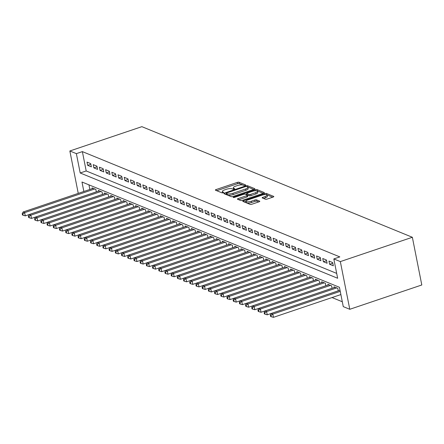 <?xml version="1.0" encoding="UTF-8"?>
<svg xmlns="http://www.w3.org/2000/svg" width="444" height="444" viewBox="0 0 444 444"><rect width="100%" height="100%" fill="white"/><g stroke="black" fill="none" stroke-linecap="round" stroke-linejoin="round"><path stroke-width="0.67" d="M245.138 185.353A0.944 0.278 -11.2 0 0 245.637 184.998A0.944 0.278 -11.2 0 0 245.532 184.898L239.066 182.256A1.349 0.4 -11.2 0 0 237.279 182.401L216.073 189.566A1.349 0.4 -11.2 0 0 215.357 190.076A1.349 0.4 -11.2 0 0 215.501 190.21L221.972 192.857A0.944 0.278 -11.2 0 0 223.221 192.752A0.944 0.278 -11.2 0 0 223.721 192.396A0.944 0.278 -11.2 0 0 223.621 192.302L222.783 191.958A4.318 1.271 -11.2 0 1 222.316 191.525A4.318 1.271 -11.2 0 1 224.603 189.888L226.373 189.294A4.318 1.271 -11.2 0 1 232.09 188.817L232.928 189.155A0.944 0.278 -11.2 0 0 234.177 189.055A0.944 0.278 -11.2 0 0 234.682 188.694A0.944 0.278 -11.2 0 0 234.576 188.6L233.738 188.256A4.318 1.271 -11.2 0 1 233.272 187.823A4.318 1.271 -11.2 0 1 235.564 186.186L237.329 185.592A4.318 1.271 -11.2 0 1 243.046 185.115L243.884 185.459A0.944 0.278 -11.2 0 0 245.138 185.353M265.379 199.217A1.349 0.4 -11.2 0 0 267.166 199.067L273.116 197.058A1.349 0.4 -11.2 0 0 273.826 196.548A1.349 0.4 -11.2 0 0 273.682 196.409L266.494 193.473A1.349 0.4 -11.2 0 0 264.707 193.623L243.501 200.782A1.349 0.4 -11.2 0 0 242.79 201.293A1.349 0.4 -11.2 0 0 242.935 201.432L250.116 204.368A1.349 0.4 -11.2 0 0 251.903 204.218L259.091 201.792A1.349 0.4 -11.2 0 0 259.807 201.282A1.349 0.4 -11.2 0 0 259.662 201.143L256.588 199.889A1.349 0.4 -11.2 0 0 254.801 200.039L251.237 201.243A3.613 1.06 -11.2 0 1 246.065 201.276A3.613 1.06 -11.2 0 1 247.98 199.911L261.938 195.194A3.613 1.06 -11.2 0 1 267.11 195.16A3.613 1.06 -11.2 0 1 265.196 196.526L262.87 197.314A1.349 0.4 -11.2 0 0 262.154 197.824A1.349 0.4 -11.2 0 0 262.299 197.957L265.379 199.217M333.821 258.93L340.337 261.594L412.354 237.274L141.869 126.662L69.852 150.977L76.368 153.641L80.198 172.982L337.651 278.266L333.821 258.93L339.827 256.898L82.368 151.615L76.368 153.641M254.173 189.316A1.349 0.4 -11.2 0 0 254.889 188.8A1.349 0.4 -11.2 0 0 254.745 188.667L247.558 185.731A1.349 0.4 -11.2 0 0 245.771 185.875L224.564 193.04A1.349 0.4 -11.2 0 0 223.848 193.551A1.349 0.4 -11.2 0 0 223.998 193.684L231.18 196.625A1.349 0.4 -11.2 0 0 232.967 196.476L254.173 189.316M257.026 189.599L264.213 192.541A1.349 0.4 -11.2 0 1 264.358 192.674A1.349 0.4 -11.2 0 1 263.642 193.184L242.435 200.349A1.349 0.4 -11.2 0 1 240.648 200.494L237.573 199.239A1.349 0.4 -11.2 0 1 237.429 199.101A1.349 0.4 -11.2 0 1 238.145 198.59L246.747 195.687A1.349 0.4 -11.2 0 0 247.458 195.177A1.349 0.4 -11.2 0 0 247.314 195.038L245.277 194.206A1.349 0.4 -11.2 0 0 243.49 194.355L234.532 197.38A0.944 0.278 -11.2 0 1 233.178 197.386A0.944 0.278 -11.2 0 1 233.683 197.031L255.239 189.749A1.349 0.4 -11.2 0 1 257.026 189.599L257.281 190.892L263.237 193.323M90.731 163.625L87.013 162.104L87.651 165.329L91.37 166.85L90.731 163.625M96.936 166.161L93.212 164.641L93.851 167.865L97.575 169.386L96.936 166.161M103.141 168.703L99.417 167.177L100.055 170.402L103.779 171.922L103.141 168.703M109.346 171.24L105.622 169.713L106.26 172.938L109.984 174.459L109.346 171.24M115.545 173.776L111.827 172.25L112.465 175.474L116.184 176.995L115.545 173.776M121.75 176.312L118.032 174.792L118.67 178.011L122.389 179.537L121.75 176.312M127.955 178.849L124.231 177.328L124.869 180.547L128.594 182.073L127.955 178.849M134.16 181.385L130.436 179.864L131.074 183.089L134.798 184.61L134.16 181.385M140.365 183.921L136.641 182.401L137.279 185.625L141.003 187.146L140.365 183.921M146.564 186.458L142.846 184.937L143.484 188.162L147.203 189.682L146.564 186.458M152.769 188.994L149.045 187.473L149.684 190.698L153.408 192.219L152.769 188.994M158.974 191.536L155.25 190.01L155.888 193.234L159.612 194.755L158.974 191.536M165.179 194.072L161.455 192.546L162.093 195.771L165.817 197.291L165.179 194.072M171.384 196.609L167.66 195.083L168.298 198.307L172.022 199.833L171.384 196.609M177.583 199.145L173.865 197.624L174.503 200.843L178.222 202.37L177.583 199.145M183.788 201.681L180.064 200.161L180.702 203.38L184.427 204.906L183.788 201.681M189.993 204.218L186.269 202.697L186.907 205.922L190.631 207.442L189.993 204.218M196.198 206.754L192.474 205.233L193.112 208.458L196.836 209.979L196.198 206.754M202.403 209.291L198.679 207.77L199.317 210.994L203.041 212.515L202.403 209.291M208.602 211.827L204.884 210.306L205.522 213.531L209.241 215.051L208.602 211.827M214.807 214.369L211.083 212.843L211.721 216.067L215.445 217.588L214.807 214.369M221.012 216.905L217.288 215.379L217.926 218.603L221.65 220.124L221.012 216.905M227.217 219.441L223.493 217.921L224.131 221.14L227.855 222.666L227.217 219.441M233.422 221.978L229.698 220.457L230.336 223.676L234.055 225.202L233.422 221.978M239.621 224.514L235.903 222.993L236.541 226.212L240.26 227.739L239.621 224.514M245.826 227.051L242.102 225.53L242.74 228.754L246.464 230.275L245.826 227.051M252.031 229.587L248.307 228.066L248.945 231.291L252.669 232.811L252.031 229.587M258.236 232.123L254.512 230.603L255.15 233.827L258.874 235.348L258.236 232.123M264.435 234.66L260.717 233.139L261.355 236.363L265.074 237.884L264.435 234.66M270.64 237.201L266.922 235.675L267.56 238.9L271.278 240.42L270.64 237.201M276.845 239.738L273.121 238.212L273.759 241.436L277.483 242.957L276.845 239.738M283.05 242.274L279.326 240.753L279.964 243.972L283.688 245.499L283.05 242.274M289.255 244.811L285.531 243.29L286.169 246.509L289.893 248.035L289.255 244.811M295.454 247.347L291.736 245.826L292.374 249.051L296.093 250.571L295.454 247.347M301.659 249.883L297.941 248.363L298.579 251.587L302.297 253.108L301.659 249.883M307.864 252.42L304.14 250.899L304.778 254.123L308.502 255.644L307.864 252.42M314.069 254.956L310.345 253.435L310.983 256.66L314.707 258.18L314.069 254.956M320.274 257.498L316.55 255.972L317.188 259.196L320.912 260.717L320.274 257.498M326.473 260.034L322.755 258.508L323.393 261.732L327.111 263.253L326.473 260.034M332.678 262.571L328.96 261.044L329.598 264.269L333.316 265.79L332.678 262.571M82.368 151.615L86.197 170.957L336.685 273.393M332.034 297.558L342.302 301.754M88.95 184.854L89.86 189.46M92.269 188.65L92.113 187.89L95.837 189.41L96.331 191.908M98.468 191.186L98.318 190.426L102.042 191.947L102.536 194.444M104.673 193.723L104.523 192.962L108.247 194.483L108.741 196.981M110.878 196.259L110.728 195.499L114.452 197.025L114.946 199.517M117.083 198.795L116.933 198.035L120.651 199.561L121.145 202.053M123.288 201.332L123.132 200.571L126.856 202.098L127.35 204.595M129.487 203.868L129.337 203.113L133.061 204.634L133.555 207.132M135.692 206.41L135.542 205.65L139.266 207.17L139.76 209.668M141.897 208.946L141.747 208.186L145.466 209.707L145.965 212.204M148.102 211.483L147.952 210.722L151.67 212.243L152.164 214.741M154.307 214.019L154.151 213.259L157.875 214.779L158.369 217.277M160.506 216.555L160.356 215.795L164.08 217.316L164.574 219.813M166.711 219.092L166.561 218.331L170.285 219.858L170.779 222.35M172.916 221.628L172.766 220.868L176.484 222.394L176.984 224.886M179.121 224.165L178.971 223.41L182.689 224.93L183.183 227.428M185.32 226.706L185.17 225.946L188.894 227.467L189.388 229.964M191.525 229.243L191.375 228.482L195.099 230.003L195.593 232.501M197.73 231.779L197.58 231.019L201.304 232.539L201.798 235.037M203.935 234.315L203.785 233.555L207.503 235.076L208.003 237.573M210.14 236.852L209.99 236.091L213.708 237.612L214.202 240.11M216.339 239.388L216.189 238.628L219.913 240.149L220.407 242.646M222.544 241.924L222.394 241.164L226.118 242.69L226.612 245.182M228.749 244.461L228.599 243.701L232.323 245.227L232.817 247.719M234.954 246.997L234.804 246.242L238.522 247.763L239.016 250.261M241.159 249.539L241.009 248.779L244.727 250.299L245.221 252.797M247.358 252.075L247.208 251.315L250.932 252.836L251.426 255.333M253.563 254.612L253.413 253.851L257.137 255.372L257.631 257.87M259.768 257.148L259.618 256.388L263.342 257.909L263.836 260.406M265.973 259.685L265.823 258.924L269.541 260.445L270.035 262.942M272.178 262.221L272.028 261.461L275.746 262.981L276.24 265.479M278.377 264.757L278.227 263.997L281.951 265.523L282.445 268.015M284.582 267.294L284.432 266.533L288.156 268.059L288.65 270.557M290.787 269.83L290.637 269.075L294.361 270.596L294.855 273.093M296.992 272.372L296.842 271.611L300.56 273.132L301.054 275.63M303.197 274.908L303.041 274.148L306.765 275.668L307.259 278.166M309.396 277.445L309.246 276.684L312.97 278.205L313.464 280.702M315.601 279.981L315.451 279.221L319.175 280.741L319.669 283.239M321.806 282.517L321.656 281.757L325.38 283.278L325.874 285.775M328.011 285.054L327.861 284.293L331.579 285.819L332.073 288.311M334.215 287.59L334.06 286.83L337.784 288.356L338.278 290.848M83.861 191.486L81.985 182.007L339.438 287.29L343.268 306.626L349.783 309.29L421.8 284.976L412.354 237.274M349.783 309.29L340.337 261.594M69.852 150.977L78.249 193.384M86.197 170.957L80.198 172.982M87.651 165.329L90.853 164.247M93.851 167.865L97.058 166.783M100.055 170.402L103.263 169.319M106.26 172.938L109.468 171.856M112.465 175.474L115.668 174.392M118.67 178.011L121.872 176.928M124.869 180.547L128.077 179.465M131.074 183.089L134.282 182.001M137.279 185.625L140.487 184.543M143.484 188.162L146.687 187.079M149.684 190.698L152.891 189.616M155.888 193.234L159.096 192.152M162.093 195.771L165.301 194.688M168.298 198.307L171.506 197.225M174.503 200.843L177.705 199.761M180.702 203.38L183.91 202.298M186.907 205.922L190.115 204.834M193.112 208.458L196.32 207.376M199.317 210.994L202.525 209.912M205.522 213.531L208.724 212.448M211.721 216.067L214.929 214.985M217.926 218.603L221.134 217.521M224.131 221.14L227.339 220.058M230.336 223.676L233.544 222.594M236.541 226.212L239.743 225.13M242.74 228.754L245.948 227.672M248.945 231.291L252.153 230.208M255.15 233.827L258.358 232.745M261.355 236.363L264.563 235.281M267.56 238.9L270.762 237.818M273.759 241.436L276.967 240.354M279.964 243.972L283.172 242.89M286.169 246.509L289.377 245.427M292.374 249.051L295.582 247.963M298.579 251.587L301.781 250.505M304.778 254.123L307.986 253.041M310.983 256.66L314.191 255.578M317.188 259.196L320.396 258.114M323.393 261.732L326.595 260.65M329.598 264.269L332.8 263.187M233.272 187.823L233.527 189.111A4.318 1.271 -11.2 0 0 233.555 189.188M222.316 191.525L222.572 192.813A4.318 1.271 -11.2 0 0 222.594 192.89M244.111 185.503L239.322 183.544A1.349 0.4 -11.2 0 0 237.534 183.694L216.733 190.715M226.312 193.823L225.23 194.189M253.768 189.449L247.813 187.018A1.349 0.4 -11.2 0 0 247.547 186.957M246.581 186.558A0.944 0.278 -11.2 0 0 245.327 186.663L226.712 192.951A0.944 0.278 -11.2 0 0 226.212 193.307A0.944 0.278 -11.2 0 0 226.312 193.401L227.2 193.762A4.318 1.271 -11.2 0 0 232.917 193.29L245.643 188.989A4.318 1.271 -11.2 0 0 247.93 187.357A4.318 1.271 -11.2 0 0 247.463 186.918L246.581 186.558M226.523 194.472A0.944 0.278 -11.2 0 0 226.468 194.594A0.944 0.278 -11.2 0 0 226.568 194.694L226.312 193.401M247.93 187.357L248.185 188.644A4.318 1.271 -11.2 0 1 245.898 190.282L233.172 194.577A4.318 1.271 -11.2 0 1 227.45 195.055L226.568 194.694M238.805 199.745L246.997 196.975A1.349 0.4 -11.2 0 0 247.713 196.464L247.458 195.177M245.654 194.361L246.864 193.956M255.672 192.674A3.613 1.06 -11.2 0 0 257.581 191.309A3.613 1.06 -11.2 0 0 252.414 191.342L247.491 193.001A1.349 0.4 -11.2 0 0 246.775 193.512A1.349 0.4 -11.2 0 0 246.925 193.651L248.962 194.483A1.349 0.4 -11.2 0 0 250.749 194.333L255.672 192.674L255.927 193.961A3.613 1.06 -11.2 0 0 257.836 192.596L257.581 191.309M246.775 193.512L247.031 194.805A1.349 0.4 -11.2 0 0 247.18 194.938L246.925 193.651M255.927 193.961L251.004 195.626A1.349 0.4 -11.2 0 1 249.217 195.771L247.18 194.938M257.281 190.892A1.349 0.4 -11.2 0 0 256.732 190.82M267.11 195.16L267.366 196.448A3.613 1.06 -11.2 0 1 265.451 197.813L263.536 198.462M246.065 201.276L246.32 202.564A3.613 1.06 -11.2 0 0 251.493 202.531L251.237 201.243M258.686 201.931L256.843 201.176A1.349 0.4 -11.2 0 0 255.056 201.326L251.493 202.531M246.07 201.293L244.167 201.937M272.705 197.197L266.75 194.761A1.349 0.4 -11.2 0 0 266.378 194.694M93.201 188.334L23.105 212.004L24.653 212.637L25.291 215.862L96.326 191.875M22.822 213.941L22.2 213.686L22.455 214.979L23.077 215.229L22.822 213.941L24.653 212.637L94.755 188.966M22.2 213.686L23.105 212.004M25.291 215.862L23.077 215.229M99.406 190.87L29.31 214.541L30.858 215.174L31.496 218.398L102.531 194.411M29.027 216.478L28.405 216.222L28.66 217.516L29.282 217.765L29.027 216.478L30.858 215.174L100.955 191.503M28.405 216.222L29.31 214.541M31.496 218.398L29.282 217.765M105.611 193.406L35.509 217.077L37.063 217.71L37.701 220.934L108.736 196.947M35.226 219.014L34.61 218.759L34.865 220.052L35.481 220.302L35.226 219.014L37.063 217.71L107.159 194.039M34.61 218.759L35.509 217.077M37.701 220.934L35.481 220.302M111.81 195.943L41.714 219.614L43.268 220.246L43.906 223.471L114.935 199.484M41.431 221.55L40.809 221.301L41.064 222.588L41.686 222.844L41.431 221.55L43.268 220.246L113.364 196.581M40.809 221.301L41.714 219.614M43.906 223.471L41.686 222.844M118.015 198.479L47.919 222.15L49.467 222.788L50.105 226.007L121.14 202.02M47.636 224.087L47.014 223.837L47.269 225.125L47.891 225.38L47.636 224.087L49.467 222.788L119.569 199.117M47.014 223.837L47.919 222.15M50.105 226.007L47.891 225.38M124.22 201.015L54.124 224.686L55.672 225.324L56.31 228.543L127.345 204.562M53.841 226.629L53.219 226.373L53.474 227.661L54.096 227.916L53.841 226.629L55.672 225.324L125.769 201.654M53.219 226.373L54.124 224.686M56.31 228.543L54.096 227.916M130.425 203.557L60.329 227.223L61.877 227.861L62.515 231.085L133.55 207.098M60.045 229.165L59.424 228.91L59.679 230.197L60.301 230.453L60.045 229.165L61.877 227.861L131.973 204.19M59.424 228.91L60.329 227.223M62.515 231.085L60.301 230.453M136.63 206.094L66.528 229.764L68.082 230.397L68.72 233.622L139.755 209.635M66.245 231.701L65.629 231.446L65.884 232.734L66.5 232.989L66.245 231.701L68.082 230.397L138.178 206.726M65.629 231.446L66.528 229.764M68.72 233.622L66.5 232.989M142.829 208.63L72.733 232.301L74.287 232.934L74.925 236.158L145.954 212.171M72.45 234.238L71.828 233.982L72.083 235.27L72.705 235.525L72.45 234.238L74.287 232.934L144.383 209.263M71.828 233.982L72.733 232.301M74.925 236.158L72.705 235.525M149.034 211.166L78.938 234.837L80.486 235.47L81.124 238.694L152.159 214.707M78.655 236.774L78.033 236.519L78.288 237.812L78.91 238.062L78.655 236.774L80.486 235.47L150.588 211.799M78.033 236.519L78.938 234.837M81.124 238.694L78.91 238.062M155.239 213.703L85.143 237.374L86.691 238.006L87.329 241.231L158.364 217.244M84.86 239.31L84.238 239.055L84.493 240.348L85.115 240.598L84.86 239.31L86.691 238.006L156.788 214.335M84.238 239.055L85.143 237.374M87.329 241.231L85.115 240.598M161.444 216.239L91.347 239.91L92.896 240.543L93.534 243.767L164.569 219.78M91.064 241.847L90.443 241.597L90.698 242.885L91.32 243.14L91.064 241.847L92.896 240.543L162.992 216.872M90.443 241.597L91.347 239.91M93.534 243.767L91.32 243.14M167.649 218.775L97.547 242.446L99.101 243.079L99.739 246.303L170.774 222.316M97.264 244.383L96.648 244.133L96.903 245.421L97.519 245.676L97.264 244.383L99.101 243.079L169.197 219.414M96.648 244.133L97.547 242.446M99.739 246.303L97.519 245.676M173.848 221.312L103.752 244.983L105.306 245.621L105.944 248.84L176.973 224.858M103.469 246.919L102.847 246.67L103.102 247.957L103.724 248.213L103.469 246.919L105.306 245.621L175.402 221.95M102.847 246.67L103.752 244.983M105.944 248.84L103.724 248.213M180.053 223.854L109.957 247.519L111.505 248.157L112.143 251.376L183.178 227.395M109.674 249.461L109.052 249.206L109.307 250.494L109.929 250.749L109.674 249.461L111.505 248.157L181.607 224.486M109.052 249.206L109.957 247.519M112.143 251.376L109.929 250.749M186.258 226.39L116.162 250.061L117.71 250.694L118.348 253.918L189.383 229.931M115.878 251.998L115.257 251.742L115.512 253.03L116.134 253.285L115.878 251.998L117.71 250.694L187.806 227.023M115.257 251.742L116.162 250.061M118.348 253.918L116.134 253.285M192.463 228.926L122.366 252.597L123.915 253.23L124.553 256.454L195.588 232.467M122.078 254.534L121.462 254.279L121.717 255.566L122.333 255.822L122.078 254.534L123.915 253.23L194.011 229.559M121.462 254.279L122.366 252.597M124.553 256.454L122.333 255.822M198.668 231.463L128.566 255.134L130.12 255.766L130.758 258.991L201.792 235.004M128.283 257.07L127.667 256.815L127.922 258.103L128.538 258.358L128.283 257.07L130.12 255.766L200.216 232.095M127.667 256.815L128.566 255.134M130.758 258.991L128.538 258.358M204.867 233.999L134.771 257.67L136.325 258.303L136.963 261.527L207.992 237.54M134.488 259.607L133.866 259.352L134.121 260.645L134.743 260.894L134.488 259.607L136.325 258.303L206.421 234.632M133.866 259.352L134.771 257.67M136.963 261.527L134.743 260.894M211.072 236.535L140.976 260.206L142.524 260.839L143.162 264.063L214.197 240.076M140.693 262.143L140.071 261.888L140.326 263.181L140.948 263.431L140.693 262.143L142.524 260.839L212.626 237.168M140.071 261.888L140.976 260.206M143.162 264.063L140.948 263.431M217.277 239.072L147.18 262.743L148.729 263.375L149.367 266.6L220.402 242.613M146.897 264.68L146.276 264.43L146.531 265.717L147.153 265.973L146.897 264.68L148.729 263.375L218.825 239.704M146.276 264.43L147.18 262.743M149.367 266.6L147.153 265.973M223.482 241.608L153.385 265.279L154.934 265.912L155.572 269.136L226.607 245.149M153.097 267.216L152.481 266.966L152.736 268.254L153.352 268.509L153.097 267.216L154.934 265.912L225.03 242.246M152.481 266.966L153.385 265.279M155.572 269.136L153.352 268.509M229.687 244.145L159.585 267.815L161.139 268.454L161.777 271.673L232.811 247.691M159.302 269.752L158.68 269.502L158.935 270.79L159.557 271.045L159.302 269.752L161.139 268.454L231.235 244.783M158.68 269.502L159.585 267.815M161.777 271.673L159.557 271.045M235.886 246.686L165.79 270.352L167.344 270.99L167.982 274.209L239.011 250.227M165.507 272.294L164.885 272.039L165.14 273.326L165.762 273.582L165.507 272.294L167.344 270.99L237.44 247.319M164.885 272.039L165.79 270.352M167.982 274.209L165.762 273.582M242.091 249.223L171.995 272.894L173.543 273.526L174.181 276.751L245.216 252.764M171.711 274.83L171.09 274.575L171.345 275.863L171.967 276.118L171.711 274.83L173.543 273.526L243.645 249.855M171.09 274.575L171.995 272.894M174.181 276.751L171.967 276.118M248.296 251.759L178.199 275.43L179.748 276.063L180.386 279.287L251.421 255.3M177.916 277.367L177.295 277.112L177.55 278.399L178.172 278.654L177.916 277.367L179.748 276.063L249.844 252.392M177.295 277.112L178.199 275.43M180.386 279.287L178.172 278.654M254.501 254.295L184.399 277.966L185.953 278.599L186.591 281.823L257.625 257.836M184.116 279.903L183.5 279.648L183.755 280.941L184.371 281.191L184.116 279.903L185.953 278.599L256.049 254.928M183.5 279.648L184.399 277.966M186.591 281.823L184.371 281.191M260.706 256.832L190.604 280.503L192.158 281.135L192.796 284.36L263.825 260.373M190.321 282.44L189.699 282.184L189.954 283.477L190.576 283.727L190.321 282.44L192.158 281.135L262.254 257.464M189.699 282.184L190.604 280.503M192.796 284.36L190.576 283.727M266.905 259.368L196.809 283.039L198.363 283.672L199.001 286.896L270.03 262.909M196.526 284.976L195.904 284.721L196.159 286.014L196.781 286.263L196.526 284.976L198.363 283.672L268.459 260.001M195.904 284.721L196.809 283.039M199.001 286.896L196.781 286.263M273.11 261.904L203.013 285.575L204.562 286.208L205.2 289.433L276.235 265.445M202.73 287.512L202.109 287.262L202.364 288.55L202.986 288.805L202.73 287.512L204.562 286.208L274.664 262.543M202.109 287.262L203.013 285.575M205.2 289.433L202.986 288.805M279.315 264.441L209.218 288.112L210.767 288.75L211.405 291.969L282.44 267.982M208.935 290.049L208.314 289.799L208.569 291.086L209.191 291.342L208.935 290.049L210.767 288.75L280.863 265.079M208.314 289.799L209.218 288.112M211.405 291.969L209.191 291.342M285.52 266.977L215.418 290.648L216.972 291.286L217.61 294.505L288.644 270.524M215.135 292.59L214.519 292.335L214.774 293.623L215.39 293.878L215.135 292.59L216.972 291.286L287.068 267.615M214.519 292.335L215.418 290.648M217.61 294.505L215.39 293.878M291.725 269.519L221.623 293.184L223.177 293.823L223.815 297.042L294.844 273.06M221.34 295.127L220.718 294.872L220.973 296.159L221.595 296.414L221.34 295.127L223.177 293.823L293.273 270.152M220.718 294.872L221.623 293.184M223.815 297.042L221.595 296.414M297.924 272.055L227.828 295.726L229.376 296.359L230.014 299.583L301.049 275.596M227.544 297.663L226.923 297.408L227.178 298.695L227.8 298.951L227.544 297.663L229.376 296.359L299.478 272.688M226.923 297.408L227.828 295.726M230.014 299.583L227.8 298.951M304.129 274.592L234.032 298.263L235.581 298.895L236.219 302.12L307.254 278.133M233.749 300.2L233.128 299.944L233.383 301.232L234.005 301.487L233.749 300.2L235.581 298.895L305.683 275.225M233.128 299.944L234.032 298.263M236.219 302.12L234.005 301.487M310.334 277.128L240.237 300.799L241.786 301.432L242.424 304.656L313.458 280.669M239.954 302.736L239.333 302.481L239.588 303.774L240.21 304.023L239.954 302.736L241.786 301.432L311.882 277.761M239.333 302.481L240.237 300.799M242.424 304.656L240.21 304.023M316.539 279.665L246.437 303.335L247.991 303.968L248.629 307.193L319.663 283.205M246.154 305.272L245.538 305.017L245.793 306.31L246.409 306.56L246.154 305.272L247.991 303.968L318.087 280.297M245.538 305.017L246.437 303.335M248.629 307.193L246.409 306.56M322.738 282.201L252.642 305.872L254.196 306.504L254.834 309.729L325.863 285.742M252.359 307.809L251.737 307.553L251.992 308.846L252.614 309.096L252.359 307.809L254.196 306.504L324.292 282.834M251.737 307.553L252.642 305.872M254.834 309.729L252.614 309.096M328.943 284.737L258.846 308.408L260.395 309.041L261.033 312.265L332.068 288.278M258.563 310.345L257.942 310.095L258.197 311.383L258.819 311.638L258.563 310.345L260.395 309.041L330.497 285.375M257.942 310.095L258.846 308.408M261.033 312.265L258.819 311.638M335.148 287.274L265.051 310.944L266.6 311.583L267.238 314.802L338.273 290.814M264.768 312.881L264.147 312.632L264.402 313.919L265.024 314.174L264.768 312.881L266.6 311.583L336.702 287.912M264.147 312.632L265.051 310.944M267.238 314.802L265.024 314.174M340.026 290.259L271.256 313.481L272.805 314.119L273.443 317.338L340.881 294.566M270.973 315.423L270.352 315.168L270.607 316.455L271.228 316.711L270.973 315.423L272.805 314.119L340.243 291.347M270.352 315.168L271.256 313.481M273.443 317.338L271.228 316.711M233.91 189.127L233.738 188.256M222.955 192.829L222.783 191.958M216.261 190.52L216.073 189.566M237.534 183.694L237.279 182.401M239.322 183.544L239.066 182.256M224.753 193.995L224.564 193.04M245.904 186.53L245.771 185.875M247.813 187.018L247.558 185.731M254.806 188.983L254.745 188.667M227.45 195.055L227.2 193.762M233.172 194.577L232.917 193.29M245.898 190.282L245.643 188.989M264.274 192.857L264.213 192.541M238.334 199.55L238.145 198.59M246.997 196.975L246.747 195.687M233.777 197.53L233.683 197.031M255.439 190.765L255.239 189.749M249.217 195.771L248.962 194.483M251.004 195.626L250.749 194.333M263.059 198.268L262.87 197.314M265.451 197.813L265.196 196.526M255.056 201.326L254.801 200.039M256.843 201.176L256.588 199.889M259.723 201.465L259.662 201.143M243.689 201.743L243.501 200.782M264.907 194.616L264.707 193.623M266.75 194.761L266.494 193.473M273.743 196.731L273.682 196.409M226.468 194.594L226.212 193.307"/></g></svg>
